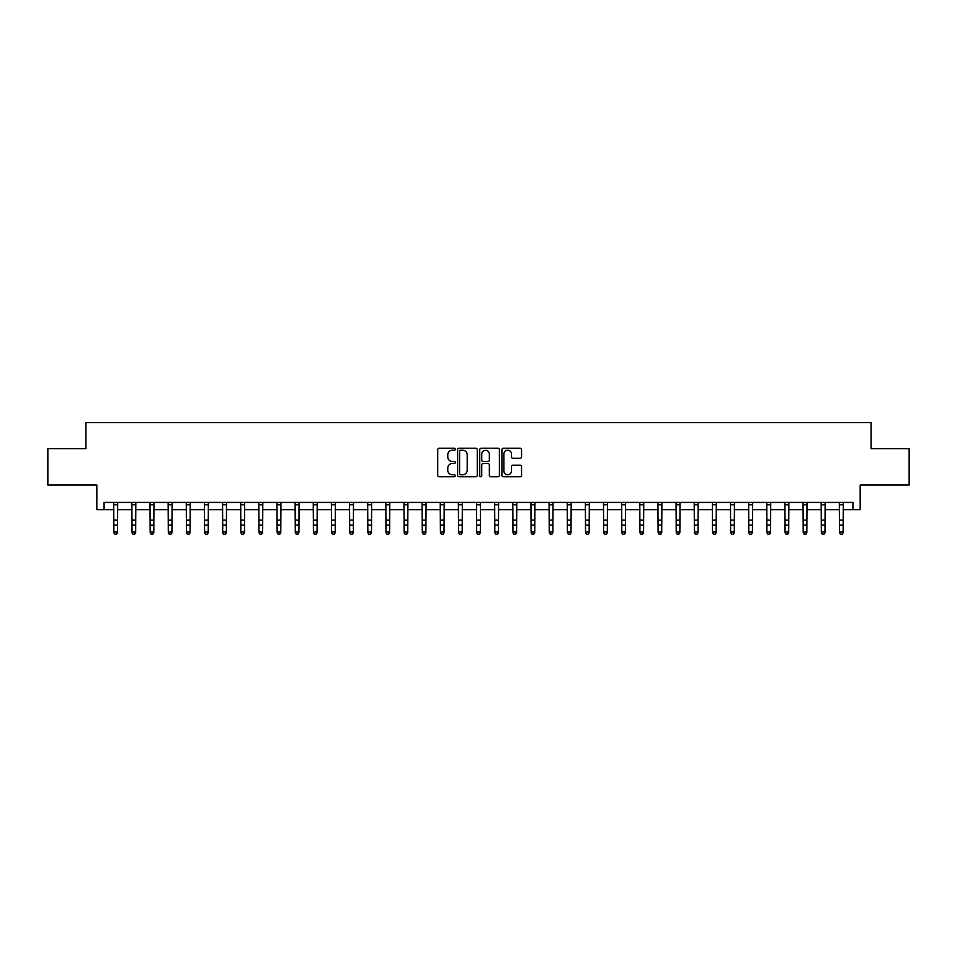 <?xml version="1.0" encoding="UTF-8"?>
<svg xmlns="http://www.w3.org/2000/svg" width="957" height="957" viewBox="0 0 957 957"><rect width="100%" height="100%" fill="white"/><g stroke="black" fill="none" stroke-linecap="round" stroke-linejoin="round"><path stroke-width="1.44" d="M455.281 449.264A0.993 0.993 0 0 0 454.288 448.271L439.143 448.271A1.424 1.424 0 0 0 437.72 449.694L437.72 475.33A1.424 1.424 0 0 0 439.143 476.753L454.288 476.753A0.993 0.993 0 0 0 455.281 475.761A0.993 0.993 0 0 0 454.288 474.768L452.326 474.768A4.558 4.558 0 0 1 447.768 470.21L447.768 468.069A4.558 4.558 0 0 1 452.326 463.511L454.288 463.511A0.993 0.993 0 0 0 455.281 462.518A0.993 0.993 0 0 0 454.288 461.513L452.326 461.513A4.558 4.558 0 0 1 447.768 456.956L447.768 454.814A4.558 4.558 0 0 1 452.326 450.257L454.288 450.257A0.993 0.993 0 0 0 455.281 449.264M520.13 458.307A1.424 1.424 0 0 0 521.553 456.884L521.553 449.694A1.424 1.424 0 0 0 520.13 448.271L503.322 448.271A1.424 1.424 0 0 0 501.899 449.694L501.899 475.33A1.424 1.424 0 0 0 503.322 476.753L520.13 476.753A1.424 1.424 0 0 0 521.553 475.33L521.553 466.645A1.424 1.424 0 0 0 520.13 465.222L512.94 465.222A1.424 1.424 0 0 0 511.517 466.645L511.517 470.952A3.816 3.816 0 0 1 507.7 474.768A3.816 3.816 0 0 1 503.896 470.952L503.896 454.073A3.816 3.816 0 0 1 507.7 450.257A3.816 3.816 0 0 1 511.517 454.073L511.517 456.884A1.424 1.424 0 0 0 512.94 458.307L520.13 458.307M104.086 509.674L104.086 502.425L852.914 502.425L852.914 509.674L860.176 509.674L860.176 485.008L909.15 485.008L909.15 448.725L871.061 448.725L871.061 422.599L85.939 422.599L85.939 448.725L47.85 448.725L47.85 485.008L96.824 485.008L96.824 509.674L113.883 509.674M477.256 449.694A1.424 1.424 0 0 0 475.832 448.271L459.025 448.271A1.424 1.424 0 0 0 457.602 449.694L457.602 475.33A1.424 1.424 0 0 0 459.025 476.753L475.832 476.753A1.424 1.424 0 0 0 477.256 475.33L477.256 449.694M481.168 448.271L497.975 448.271A1.424 1.424 0 0 1 499.398 449.694L499.398 475.33A1.424 1.424 0 0 1 497.975 476.753L490.785 476.753A1.424 1.424 0 0 1 489.362 475.33L489.362 464.935A1.424 1.424 0 0 0 487.938 463.511L483.165 463.511A1.424 1.424 0 0 0 481.742 464.935L481.742 475.761A0.993 0.993 0 0 1 480.749 476.753A0.993 0.993 0 0 1 479.744 475.761L479.744 449.694A1.424 1.424 0 0 1 481.168 448.271M117.508 509.674L132.018 509.674M135.655 509.674L150.165 509.674M153.79 509.674L168.3 509.674M171.925 509.674L186.448 509.674M190.072 509.674L204.583 509.674M208.207 509.674L222.718 509.674M226.354 509.674L240.865 509.674M244.49 509.674L259 509.674M262.637 509.674L277.147 509.674M280.772 509.674L295.282 509.674M298.907 509.674L313.429 509.674M317.054 509.674L331.565 509.674M335.189 509.674L349.7 509.674M353.336 509.674L367.847 509.674M371.472 509.674L385.982 509.674M389.619 509.674L404.129 509.674M407.754 509.674L422.264 509.674M425.889 509.674L440.411 509.674M444.036 509.674L458.547 509.674M462.171 509.674L476.682 509.674M480.318 509.674L494.829 509.674M498.453 509.674L512.964 509.674M516.589 509.674L531.111 509.674M534.736 509.674L549.246 509.674M552.871 509.674L567.381 509.674M571.018 509.674L585.528 509.674M589.153 509.674L603.664 509.674M607.3 509.674L621.811 509.674M625.435 509.674L639.946 509.674M643.571 509.674L658.093 509.674M661.718 509.674L676.228 509.674M679.853 509.674L694.363 509.674M698 509.674L712.51 509.674M716.135 509.674L730.646 509.674M734.282 509.674L748.793 509.674M752.417 509.674L766.928 509.674M770.552 509.674L785.075 509.674M788.7 509.674L803.21 509.674M806.835 509.674L821.345 509.674M824.982 509.674L839.492 509.674M843.117 509.674L852.914 509.674M460.592 450.257A0.993 0.993 0 0 0 459.587 451.261L459.587 473.763A0.993 0.993 0 0 0 460.592 474.768L462.65 474.768A4.558 4.558 0 0 0 467.207 470.21L467.207 454.814A4.558 4.558 0 0 0 462.65 450.257L460.592 450.257M489.362 454.144A3.816 3.816 0 0 0 485.546 450.328A3.816 3.816 0 0 0 481.742 454.144L481.742 460.09A1.424 1.424 0 0 0 483.165 461.513L487.938 461.513A1.424 1.424 0 0 0 489.362 460.09L489.362 454.144M117.675 502.425L117.508 532.798L116.419 534.401L114.972 534.078L116.419 534.401M113.704 502.425L113.883 531.996L117.508 531.996L116.419 534.078M114.972 534.401L113.883 532.798L114.972 534.078M135.822 502.425L135.655 532.798L134.566 534.401L133.107 534.078L134.566 534.401M131.851 502.425L132.018 531.996L135.655 531.996L134.566 534.078M133.107 534.401L132.018 532.798L133.107 534.078M153.957 502.425L153.79 532.798L152.701 534.401L151.254 534.078L152.701 534.401M149.986 502.425L150.165 531.996L153.79 531.996L152.701 534.078M151.254 534.401L150.165 532.798L151.254 534.078M172.104 502.425L171.925 532.798L170.836 534.401L169.389 534.078L170.836 534.401M168.133 502.425L168.3 531.996L171.925 531.996L170.836 534.078M169.389 534.401L168.3 532.798L169.389 534.078M190.24 502.425L190.072 532.798L188.984 534.401L187.524 534.078L188.984 534.401M186.268 502.425L186.448 531.996L190.072 531.996L188.984 534.078M187.524 534.401L186.448 532.798L187.524 534.078M208.387 502.425L208.207 532.798L207.119 534.401L205.671 534.078L207.119 534.401M204.415 502.425L204.583 531.996L208.207 531.996L207.119 534.078M205.671 534.401L204.583 532.798L205.671 534.078M226.522 502.425L226.354 532.798L225.266 534.401L223.806 534.078L225.266 534.401M222.55 502.425L222.718 531.996L226.354 531.996L225.266 534.078M223.806 534.401L222.718 532.798L223.806 534.078M244.657 502.425L244.49 532.798L243.401 534.401L241.954 534.078L243.401 534.401M240.685 502.425L240.865 531.996L244.49 531.996L243.401 534.078M241.954 534.401L240.865 532.798L241.954 534.078M262.804 502.425L262.637 532.798L261.548 534.401L260.089 534.078L261.548 534.401M258.833 502.425L259 531.996L262.637 531.996L261.548 534.078M260.089 534.401L259 532.798L260.089 534.078M280.939 502.425L280.772 532.798L279.683 534.401L278.236 534.078L279.683 534.401M276.968 502.425L277.147 531.996L280.772 531.996L279.683 534.078M278.236 534.401L277.147 532.798L278.236 534.078M299.086 502.425L298.907 532.798L297.818 534.401L296.371 534.078L297.818 534.401M295.115 502.425L295.282 531.996L298.907 531.996L297.818 534.078M296.371 534.401L295.282 532.798L296.371 534.078M317.222 502.425L317.054 532.798L315.966 534.401L314.506 534.078L315.966 534.401M313.25 502.425L313.429 531.996L317.054 531.996L315.966 534.078M314.506 534.401L313.429 532.798L314.506 534.078M335.369 502.425L335.189 532.798L334.101 534.401L332.653 534.078L334.101 534.401M331.397 502.425L331.565 531.996L335.189 531.996L334.101 534.078M332.653 534.401L331.565 532.798L332.653 534.078M353.504 502.425L353.336 532.798L352.248 534.401L350.788 534.078L352.248 534.401M349.532 502.425L349.7 531.996L353.336 531.996L352.248 534.078M350.788 534.401L349.7 532.798L350.788 534.078M371.639 502.425L371.472 532.798L370.383 534.401L368.935 534.078L370.383 534.401M367.667 502.425L367.847 531.996L371.472 531.996L370.383 534.078M368.935 534.401L367.847 532.798L368.935 534.078M389.786 502.425L389.619 532.798L388.53 534.401L387.071 534.078L388.53 534.401M385.815 502.425L385.982 531.996L389.619 531.996L388.53 534.078M387.071 534.401L385.982 532.798L387.071 534.078M407.921 502.425L407.754 532.798L406.665 534.401L405.218 534.078L406.665 534.401M403.95 502.425L404.129 531.996L407.754 531.996L406.665 534.078M405.218 534.401L404.129 532.798L405.218 534.078M426.068 502.425L425.889 532.798L424.8 534.401L423.353 534.078L424.8 534.401M422.097 502.425L422.264 531.996L425.889 531.996L424.8 534.078M423.353 534.401L422.264 532.798L423.353 534.078M444.204 502.425L444.036 532.798L442.947 534.401L441.488 534.078L442.947 534.401M440.232 502.425L440.411 531.996L444.036 531.996L442.947 534.078M441.488 534.401L440.411 532.798L441.488 534.078M462.351 502.425L462.171 532.798L461.083 534.401L459.635 534.078L461.083 534.401M458.379 502.425L458.547 531.996L462.171 531.996L461.083 534.078M459.635 534.401L458.547 532.798L459.635 534.078M480.486 502.425L480.318 532.798L479.23 534.401L477.77 534.078L479.23 534.401M476.514 502.425L476.682 531.996L480.318 531.996L479.23 534.078M477.77 534.401L476.682 532.798L477.77 534.078M498.621 502.425L498.453 532.798L497.365 534.401L495.917 534.078L497.365 534.401M494.649 502.425L494.829 531.996L498.453 531.996L497.365 534.078M495.917 534.401L494.829 532.798L495.917 534.078M516.768 502.425L516.589 532.798L515.512 534.401L514.053 534.078L515.512 534.401M512.796 502.425L512.964 531.996L516.589 531.996L515.512 534.078M514.053 534.401L512.964 532.798L514.053 534.078M534.903 502.425L534.736 532.798L533.647 534.401L532.2 534.078L533.647 534.401M530.932 502.425L531.111 531.996L534.736 531.996L533.647 534.078M532.2 534.401L531.111 532.798L532.2 534.078M553.05 502.425L552.871 532.798L551.782 534.401L550.335 534.078L551.782 534.401M549.079 502.425L549.246 531.996L552.871 531.996L551.782 534.078M550.335 534.401L549.246 532.798L550.335 534.078M571.185 502.425L571.018 532.798L569.929 534.401L568.47 534.078L569.929 534.401M567.214 502.425L567.381 531.996L571.018 531.996L569.929 534.078M568.47 534.401L567.381 532.798L568.47 534.078M589.333 502.425L589.153 532.798L588.065 534.401L586.617 534.078L588.065 534.401M585.361 502.425L585.528 531.996L589.153 531.996L588.065 534.078M586.617 534.401L585.528 532.798L586.617 534.078M607.468 502.425L607.3 532.798L606.212 534.401L604.752 534.078L606.212 534.401M603.496 502.425L603.664 531.996L607.3 531.996L606.212 534.078M604.752 534.401L603.664 532.798L604.752 534.078M625.603 502.425L625.435 532.798L624.347 534.401L622.899 534.078L624.347 534.401M621.631 502.425L621.811 531.996L625.435 531.996L624.347 534.078M622.899 534.401L621.811 532.798L622.899 534.078M643.75 502.425L643.571 532.798L642.494 534.401L641.034 534.078L642.494 534.401M639.778 502.425L639.946 531.996L643.571 531.996L642.494 534.078M641.034 534.401L639.946 532.798L641.034 534.078M661.885 502.425L661.718 532.798L660.629 534.401L659.182 534.078L660.629 534.401M657.914 502.425L658.093 531.996L661.718 531.996L660.629 534.078M659.182 534.401L658.093 532.798L659.182 534.078M680.032 502.425L679.853 532.798L678.764 534.401L677.317 534.078L678.764 534.401M676.061 502.425L676.228 531.996L679.853 531.996L678.764 534.078M677.317 534.401L676.228 532.798L677.317 534.078M698.167 502.425L698 532.798L696.911 534.401L695.452 534.078L696.911 534.401M694.196 502.425L694.363 531.996L698 531.996L696.911 534.078M695.452 534.401L694.363 532.798L695.452 534.078M716.314 502.425L716.135 532.798L715.046 534.401L713.599 534.078L715.046 534.401M712.343 502.425L712.51 531.996L716.135 531.996L715.046 534.078M713.599 534.401L712.51 532.798L713.599 534.078M734.45 502.425L734.282 532.798L733.194 534.401L731.734 534.078L733.194 534.401M730.478 502.425L730.646 531.996L734.282 531.996L733.194 534.078M731.734 534.401L730.646 532.798L731.734 534.078M752.585 502.425L752.417 532.798L751.329 534.401L749.881 534.078L751.329 534.401M748.613 502.425L748.793 531.996L752.417 531.996L751.329 534.078M749.881 534.401L748.793 532.798L749.881 534.078M770.732 502.425L770.552 532.798L769.476 534.401L768.016 534.078L769.476 534.401M766.76 502.425L766.928 531.996L770.552 531.996L769.476 534.078M768.016 534.401L766.928 532.798L768.016 534.078M788.867 502.425L788.7 532.798L787.611 534.401L786.164 534.078L787.611 534.401M784.896 502.425L785.075 531.996L788.7 531.996L787.611 534.078M786.164 534.401L785.075 532.798L786.164 534.078M807.014 502.425L806.835 532.798L805.746 534.401L804.299 534.078L805.746 534.401M803.043 502.425L803.21 531.996L806.835 531.996L805.746 534.078M804.299 534.401L803.21 532.798L804.299 534.078M825.149 502.425L824.982 532.798L823.893 534.401L822.434 534.078L823.893 534.401M821.178 502.425L821.345 531.996L824.982 531.996L823.893 534.078M822.434 534.401L821.345 532.798L822.434 534.078M843.296 502.425L843.117 532.798L842.028 534.401L840.581 534.078L842.028 534.401M839.325 502.425L839.492 531.996L843.117 531.996L842.028 534.078M840.581 534.401L839.492 532.798L840.581 534.078M117.508 520.094L113.883 520.094M117.508 525.07L113.883 525.07M117.508 504.782L113.883 504.782M135.655 520.094L132.018 520.094M135.655 525.07L132.018 525.07M135.655 504.782L132.018 504.782M153.79 520.094L150.165 520.094M153.79 525.07L150.165 525.07M153.79 504.782L150.165 504.782M171.925 520.094L168.3 520.094M171.925 525.07L168.3 525.07M171.925 504.782L168.3 504.782M190.072 520.094L186.448 520.094M190.072 525.07L186.448 525.07M190.072 504.782L186.448 504.782M208.207 520.094L204.583 520.094M208.207 525.07L204.583 525.07M208.207 504.782L204.583 504.782M226.354 520.094L222.718 520.094M226.354 525.07L222.718 525.07M226.354 504.782L222.718 504.782M244.49 520.094L240.865 520.094M244.49 525.07L240.865 525.07M244.49 504.782L240.865 504.782M262.637 520.094L259 520.094M262.637 525.07L259 525.07M262.637 504.782L259 504.782M280.772 520.094L277.147 520.094M280.772 525.07L277.147 525.07M280.772 504.782L277.147 504.782M298.907 520.094L295.282 520.094M298.907 525.07L295.282 525.07M298.907 504.782L295.282 504.782M317.054 520.094L313.429 520.094M317.054 525.07L313.429 525.07M317.054 504.782L313.429 504.782M335.189 520.094L331.565 520.094M335.189 525.07L331.565 525.07M335.189 504.782L331.565 504.782M353.336 520.094L349.7 520.094M353.336 525.07L349.7 525.07M353.336 504.782L349.7 504.782M371.472 520.094L367.847 520.094M371.472 525.07L367.847 525.07M371.472 504.782L367.847 504.782M389.619 520.094L385.982 520.094M389.619 525.07L385.982 525.07M389.619 504.782L385.982 504.782M407.754 520.094L404.129 520.094M407.754 525.07L404.129 525.07M407.754 504.782L404.129 504.782M425.889 520.094L422.264 520.094M425.889 525.07L422.264 525.07M425.889 504.782L422.264 504.782M444.036 520.094L440.411 520.094M444.036 525.07L440.411 525.07M444.036 504.782L440.411 504.782M462.171 520.094L458.547 520.094M462.171 525.07L458.547 525.07M462.171 504.782L458.547 504.782M480.318 520.094L476.682 520.094M480.318 525.07L476.682 525.07M480.318 504.782L476.682 504.782M498.453 520.094L494.829 520.094M498.453 525.07L494.829 525.07M498.453 504.782L494.829 504.782M516.589 520.094L512.964 520.094M516.589 525.07L512.964 525.07M516.589 504.782L512.964 504.782M534.736 520.094L531.111 520.094M534.736 525.07L531.111 525.07M534.736 504.782L531.111 504.782M552.871 520.094L549.246 520.094M552.871 525.07L549.246 525.07M552.871 504.782L549.246 504.782M571.018 520.094L567.381 520.094M571.018 525.07L567.381 525.07M571.018 504.782L567.381 504.782M589.153 520.094L585.528 520.094M589.153 525.07L585.528 525.07M589.153 504.782L585.528 504.782M607.3 520.094L603.664 520.094M607.3 525.07L603.664 525.07M607.3 504.782L603.664 504.782M625.435 520.094L621.811 520.094M625.435 525.07L621.811 525.07M625.435 504.782L621.811 504.782M643.571 520.094L639.946 520.094M643.571 525.07L639.946 525.07M643.571 504.782L639.946 504.782M661.718 520.094L658.093 520.094M661.718 525.07L658.093 525.07M661.718 504.782L658.093 504.782M679.853 520.094L676.228 520.094M679.853 525.07L676.228 525.07M679.853 504.782L676.228 504.782M698 520.094L694.363 520.094M698 525.07L694.363 525.07M698 504.782L694.363 504.782M716.135 520.094L712.51 520.094M716.135 525.07L712.51 525.07M716.135 504.782L712.51 504.782M734.282 520.094L730.646 520.094M734.282 525.07L730.646 525.07M734.282 504.782L730.646 504.782M752.417 520.094L748.793 520.094M752.417 525.07L748.793 525.07M752.417 504.782L748.793 504.782M770.552 520.094L766.928 520.094M770.552 525.07L766.928 525.07M770.552 504.782L766.928 504.782M788.7 520.094L785.075 520.094M788.7 525.07L785.075 525.07M788.7 504.782L785.075 504.782M806.835 520.094L803.21 520.094M806.835 525.07L803.21 525.07M806.835 504.782L803.21 504.782M824.982 520.094L821.345 520.094M824.982 525.07L821.345 525.07M824.982 504.782L821.345 504.782M843.117 520.094L839.492 520.094M843.117 525.07L839.492 525.07M843.117 504.782L839.492 504.782"/></g></svg>
